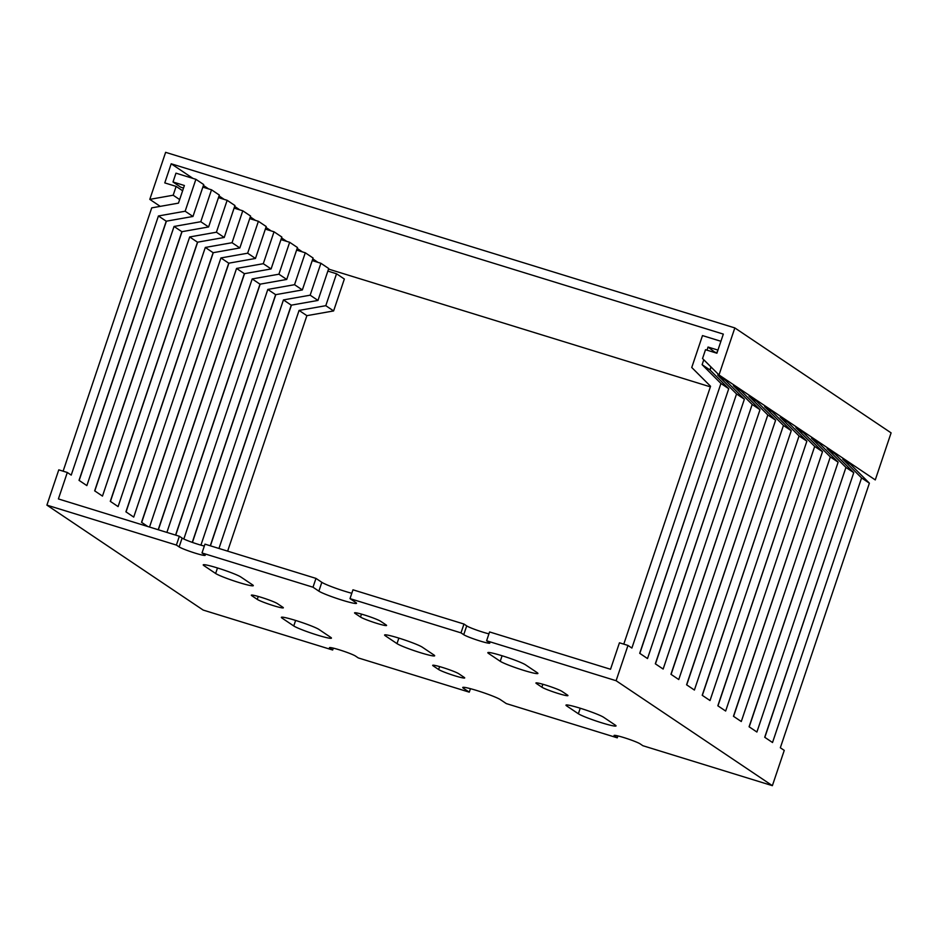 <?xml version="1.0" encoding="UTF-8"?>
<svg xmlns="http://www.w3.org/2000/svg" width="938" height="938" viewBox="0 0 938 938"><rect width="100%" height="100%" fill="white"/><g stroke="black" fill="none" stroke-linecap="round" stroke-linejoin="round"><path stroke-width="1.41" d="M171.197 163.787L164.771 182.898L176.145 186.404L173.178 195.221L149.799 199.372L165.627 152.331L734.829 327.925L891.1 432.875L875.271 479.916L719 374.966L702.539 358.527L705.517 349.71L716.902 353.216L723.327 334.104L171.197 163.787L192.97 178.408M149.799 199.372L160.222 206.372M173.178 195.221L179.65 199.571M176.145 186.404L182.617 190.754M203.417 185.431L208.599 188.913M219.046 195.925L224.229 199.407M234.664 206.419L239.858 209.901M250.294 216.913L255.476 220.395M265.923 227.406L271.105 230.889M281.552 237.9L286.735 241.383M297.17 248.394L302.364 251.876M312.8 258.888L317.994 262.382M710.359 386.855L328.535 269.077M734.829 327.925L719 374.966M352.969 589.803L463.97 624.04L461.004 632.869L350.003 598.62L352.969 589.803M489.577 631.942L610.532 669.263L619.443 642.8L627.979 645.438L616.102 680.718L486.611 640.771L489.577 631.942M312.999 587.211L202.01 552.974L204.976 544.146L315.977 578.394L312.999 587.211L318.861 591.151A20.237 1.688 -161.4 0 0 339.662 599.382A20.237 1.688 -161.4 0 0 356.534 603.31A20.237 1.688 -161.4 0 0 355.865 602.559L350.003 598.62M617.908 735.92L617.263 737.819L506.274 703.582L500.411 699.642A20.237 1.688 -161.4 0 0 479.611 691.4A20.237 1.688 -161.4 0 0 462.739 687.484A20.237 1.688 -161.4 0 0 463.407 688.234L469.27 692.162L358.281 657.925L355.537 656.084A14.011 1.173 -161.4 0 0 341.139 650.386A14.011 1.173 -161.4 0 0 329.461 647.666A14.011 1.173 -161.4 0 0 329.93 648.181L332.662 650.022L203.171 610.075L46.9 505.125L58.777 469.844L67.313 472.482L58.402 498.934L179.357 536.255L176.391 545.072L46.9 505.125M853.756 472.682L845.947 467.429L827.128 448.645L834.949 453.898L853.756 472.682L764.716 737.268L772.525 742.521L861.576 477.923L869.385 483.176L780.334 747.762L784.25 750.388L772.373 785.669L642.882 745.722L640.15 743.881A14.011 1.173 -161.4 0 0 625.752 738.183A14.011 1.173 -161.4 0 0 614.062 735.462A14.011 1.173 -161.4 0 0 614.531 735.978L617.263 737.819M470.442 688.68L469.27 692.162M333.307 648.123L332.662 650.022M819.32 443.404L838.126 462.188L830.318 456.935L811.511 438.152L819.32 443.404L819.613 442.537M803.69 432.899L822.509 451.682L814.688 446.441L795.881 427.658L803.69 432.899L803.983 432.043M788.072 422.405L806.879 441.188L799.059 435.947L780.252 417.164L788.072 422.405L788.354 421.549M772.443 411.911L791.25 430.694L783.441 425.453L764.622 406.67L772.443 411.911L772.736 411.043M756.814 401.417L775.62 420.201L767.812 414.948L749.005 396.164L756.814 401.417L757.107 400.549M741.184 390.923L760.003 409.707L752.182 404.454L733.375 385.67L741.184 390.923L741.477 390.056M725.555 380.429L744.373 399.213L736.553 393.96L717.746 375.177L725.555 380.429L725.848 379.562M709.937 369.935L728.744 388.719L720.935 383.466L702.116 364.683L709.937 369.935L710.945 366.922M835.242 453.031L834.949 453.898M827.128 448.645L827.422 447.778M811.511 438.152L811.792 437.284M795.881 427.658L796.174 426.79M780.252 417.164L780.545 416.296M764.622 406.67L764.916 405.802M749.005 396.164L749.286 395.308M733.375 385.67L733.668 384.815M717.746 375.177L718.121 374.074M707.006 350.167L708.061 347.048L715.682 352.84M702.116 364.683L703.781 359.758M717.078 352.665L715.87 352.289M708.061 347.048L717.945 350.097M720.912 341.28L702.492 335.593L691.752 367.497L710.558 386.28L623.782 644.136M819.742 442.619L819.437 443.51M804.112 432.125L803.807 433.016M788.483 421.631L788.178 422.522M772.853 411.137L772.56 412.028M757.236 400.643L756.931 401.534M741.606 390.138L741.301 391.04M725.977 379.644L725.672 380.547M711.063 367.039L710.054 370.041M835.453 470.126L749.216 726.856M819.824 459.632L733.586 716.362M804.206 449.138L717.957 705.868M788.577 438.644L702.328 695.375M772.947 428.15L686.71 684.881M757.318 417.656L671.08 674.387M741.7 407.162L655.451 663.881M726.071 396.668L639.822 653.387M200.92 545.142L283.44 299.926L310.161 295.189L317.982 300.43L291.249 305.167L210.276 545.787M283.44 299.926L291.249 305.167M183.825 539.01L267.811 289.432L294.544 284.695L302.353 289.936L275.631 294.673L192.267 542.363M267.811 289.432L275.631 294.673M166.882 532.397L252.193 278.938L278.914 274.201L286.723 279.442L260.002 284.179L175.57 535.082M252.193 278.938L260.002 284.179M149.529 527.05L236.564 268.432L263.285 263.695L271.105 268.948L244.372 273.685L158.205 529.724M236.564 268.432L244.372 273.685M67.313 472.482L71.218 475.097L158.428 215.963L185.149 211.226L192.97 216.467L166.237 221.204L79.027 480.35L86.847 485.591L174.058 226.457L200.779 221.72L208.599 226.961L181.866 231.698L94.656 490.844L102.477 496.096L189.687 236.951L216.408 232.214L224.217 237.466L197.496 242.203L110.285 501.338L118.094 506.59L205.305 247.444L232.038 242.708L239.847 247.96L213.125 252.697L125.915 511.831L133.724 517.084L220.934 257.938L247.655 253.201L255.476 258.454L228.743 263.191L141.532 522.325L147.735 526.488M220.934 257.938L228.743 263.191M205.305 247.444L213.125 252.697M189.687 236.951L197.496 242.203M174.058 226.457L181.866 231.698M158.428 215.963L166.237 221.204M310.161 295.189L320.902 263.273L328.722 268.526L317.982 300.43M294.544 284.695L305.284 252.779L313.093 258.032L302.353 289.936M278.914 274.201L289.654 242.285L297.463 247.538L286.723 279.442M263.285 263.695L274.025 231.792L281.834 237.033L271.105 268.948M247.655 253.201L258.396 221.298L266.216 226.539L255.476 258.454M232.038 242.708L242.778 210.804L250.587 216.045L239.847 247.96M216.408 232.214L227.148 200.31L234.957 205.551L224.217 237.466M200.779 221.72L211.519 189.804L219.328 195.057L208.599 226.961M185.149 211.226L195.89 179.31L203.71 184.563L192.97 216.467M320.902 263.273L312.225 260.6M305.284 252.779L296.596 250.106M289.654 242.285L280.978 239.612M274.025 231.792L265.348 229.118M258.396 221.298L249.719 218.613M242.778 210.804L234.09 208.119M227.148 200.31L218.472 197.625M211.519 189.804L202.843 187.131M195.89 179.31L175.969 173.167L173.002 181.984L180.811 187.237L183.52 188.069M309.259 269.417L303.302 287.134M293.629 258.923L287.673 276.64M278.011 248.429L272.043 266.146M262.382 237.935L256.414 255.64M246.753 227.442L240.796 245.146M231.123 216.948L225.167 234.652M215.494 206.442L209.537 224.159M199.876 195.948L193.908 213.665M173.002 181.984L184.387 185.501L178.454 203.136L151.722 207.873L63.116 471.181M845.947 467.429L756.896 732.027L749.087 726.774L838.126 462.188M830.318 456.935L741.278 721.521L733.457 716.28L822.509 451.682M814.688 446.441L725.649 711.027L717.828 705.786L806.879 441.188M799.059 435.947L710.019 700.534L702.21 695.293L791.25 430.694M783.441 425.453L694.39 690.04L686.581 684.787L775.62 420.201M767.812 414.948L678.76 679.546L670.951 674.293L760.003 409.707M752.182 404.454L663.143 669.052L655.322 663.799L744.373 399.213M736.553 393.96L647.513 658.558L639.704 653.305L728.744 388.719M720.935 383.466L631.884 648.052L627.979 645.438M616.102 680.718L772.373 785.669M861.576 477.923L842.758 459.139L850.578 464.392L869.385 483.176M850.86 463.524L850.578 464.392M842.758 459.139L843.051 458.283M835.359 453.113L835.066 454.015M851.083 480.631L764.833 737.35M179.357 536.255L182.101 538.084A14.011 1.173 -161.4 0 0 204.332 546.057M315.977 578.394L321.828 582.322A20.237 1.688 -161.4 0 0 351.797 593.285M463.97 624.04L466.702 625.88A14.011 1.173 -161.4 0 0 488.944 633.854M218.953 548.46L299.07 310.419L306.878 315.66L227.641 551.145M299.07 310.419L325.791 305.682L333.611 310.935L306.878 315.66M325.791 305.682L336.531 273.767L344.352 279.02L333.611 310.935M336.531 273.767L327.854 271.094M324.888 279.911L318.92 297.627M166.401 221.18L79.155 480.432M182.031 231.674L94.785 490.926M197.66 242.168L110.414 501.42M213.289 252.662L126.032 511.925M228.907 263.156L141.661 522.419M244.537 273.65L158.346 529.771M260.166 284.155L175.711 535.117M275.795 294.649L192.407 542.41M291.425 305.143L210.417 545.834M282.045 618.095L293.758 625.963A20.237 1.688 -161.4 0 0 314.558 634.205A20.237 1.688 -161.4 0 0 331.442 638.121A20.237 1.688 -161.4 0 0 330.762 637.383L319.037 629.504A20.237 1.688 -161.4 0 0 298.249 621.273A20.237 1.688 -161.4 0 0 281.365 617.345A20.237 1.688 -161.4 0 0 282.045 618.095L282.361 617.157M461.004 632.869L463.735 634.698A14.011 1.173 -161.4 0 0 478.134 640.408A14.011 1.173 -161.4 0 0 489.812 643.116A14.011 1.173 -161.4 0 0 489.343 642.6L486.611 640.771M176.391 545.072L179.135 546.901A14.011 1.173 -161.4 0 0 193.521 552.611A14.011 1.173 -161.4 0 0 205.211 555.319A14.011 1.173 -161.4 0 0 204.742 554.804L202.01 552.974M433.157 665.851L438.632 669.521A14.011 1.173 -161.4 0 0 453.031 675.219A14.011 1.173 -161.4 0 0 464.709 677.94A14.011 1.173 -161.4 0 0 464.24 677.424L458.776 673.742A14.011 1.173 -161.4 0 0 444.378 668.044A14.011 1.173 -161.4 0 0 432.688 665.323A14.011 1.173 -161.4 0 0 433.157 665.851L433.379 665.206M566.646 705.892L578.371 713.759A20.237 1.688 -161.4 0 0 599.159 722.002A20.237 1.688 -161.4 0 0 616.043 725.918A20.237 1.688 -161.4 0 0 615.363 725.18L603.65 717.3A20.237 1.688 -161.4 0 0 582.85 709.058A20.237 1.688 -161.4 0 0 565.966 705.142A20.237 1.688 -161.4 0 0 566.646 705.892L566.962 704.954M488.51 653.411L500.235 661.278A20.237 1.688 -161.4 0 0 521.024 669.521A20.237 1.688 -161.4 0 0 537.908 673.449A20.237 1.688 -161.4 0 0 537.228 672.698L525.514 664.819A20.237 1.688 -161.4 0 0 504.714 656.588A20.237 1.688 -161.4 0 0 487.83 652.66A20.237 1.688 -161.4 0 0 488.51 653.411L488.827 652.485M355.033 613.37L360.497 617.04A14.011 1.173 -161.4 0 0 374.895 622.75A14.011 1.173 -161.4 0 0 386.585 625.458A14.011 1.173 -161.4 0 0 386.116 624.942L380.64 621.273A14.011 1.173 -161.4 0 0 366.242 615.562A14.011 1.173 -161.4 0 0 354.564 612.854A14.011 1.173 -161.4 0 0 355.033 613.37L355.244 612.725M203.909 565.614L215.634 573.481A20.237 1.688 -161.4 0 0 236.423 581.724A20.237 1.688 -161.4 0 0 253.307 585.652A20.237 1.688 -161.4 0 0 252.627 584.902L240.902 577.034A20.237 1.688 -161.4 0 0 220.113 568.791A20.237 1.688 -161.4 0 0 203.229 564.864A20.237 1.688 -161.4 0 0 203.909 565.614L204.226 564.688M251.794 595.712L257.258 599.382A14.011 1.173 -161.4 0 0 271.657 605.092A14.011 1.173 -161.4 0 0 283.346 607.801A14.011 1.173 -161.4 0 0 282.877 607.285L277.402 603.615A14.011 1.173 -161.4 0 0 263.015 597.905A14.011 1.173 -161.4 0 0 251.325 595.196A14.011 1.173 -161.4 0 0 251.794 595.712L252.005 595.067M385.272 635.753L396.997 643.62A20.237 1.688 -161.4 0 0 417.797 651.863A20.237 1.688 -161.4 0 0 434.669 655.779A20.237 1.688 -161.4 0 0 434.001 655.041L422.276 647.161A20.237 1.688 -161.4 0 0 401.476 638.93A20.237 1.688 -161.4 0 0 384.603 635.003A20.237 1.688 -161.4 0 0 385.272 635.753L385.588 634.815M536.395 683.509L541.871 687.179A14.011 1.173 -161.4 0 0 556.257 692.877A14.011 1.173 -161.4 0 0 567.947 695.597A14.011 1.173 -161.4 0 0 567.478 695.081L562.014 691.412A14.011 1.173 -161.4 0 0 547.616 685.701A14.011 1.173 -161.4 0 0 535.926 682.993A14.011 1.173 -161.4 0 0 536.395 683.509L536.618 682.864M182.101 538.084L179.135 546.901M542.856 684.248L541.871 687.179M398.861 638.098L396.997 643.62M258.243 596.462L257.258 599.382M217.487 567.959L215.634 573.481M361.482 614.12L360.497 617.04M502.088 655.756L500.235 661.278M466.702 625.88L463.735 634.698M321.828 582.322L318.861 591.151M580.223 708.237L578.371 713.759M439.617 666.59L438.632 669.521M330.141 647.537L329.93 648.181M614.742 735.333L614.531 735.978M463.724 687.296L463.407 688.234M295.622 620.44L293.758 625.963"/></g></svg>
